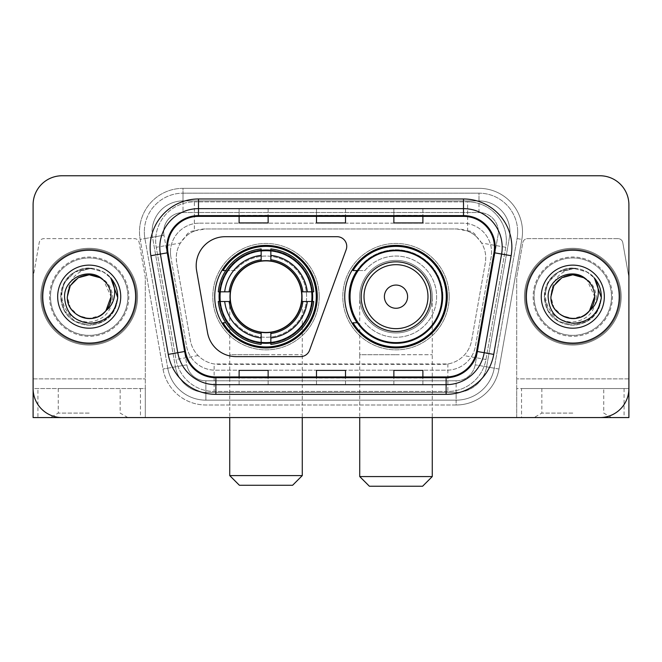 <?xml version="1.0" encoding="UTF-8"?>
<svg xmlns="http://www.w3.org/2000/svg" width="662" height="662" viewBox="0 0 662 662"><rect width="100%" height="100%" fill="white"/><g stroke="black" fill="none" stroke-linecap="round" stroke-linejoin="round"><path stroke-width="0.5" stroke-dasharray="3.31 2.48" d="M196.192 265.71A29.012 29.012 0 0 0 196.631 270.75L207.545 332.655A29.012 29.012 0 0 0 236.119 356.628L300.465 356.628A9.673 9.673 0 0 0 309.559 350.264L346.168 249.673A9.673 9.673 0 0 0 337.082 236.698L225.204 236.698A29.012 29.012 0 0 0 196.192 265.71M344.737 296.667A51.264 51.264 0 0 0 396 347.922A51.264 51.264 0 0 0 447.255 296.667A51.264 51.264 0 0 0 396 245.403A51.264 51.264 0 0 0 344.737 296.667M214.745 296.667A51.264 51.264 0 0 0 266 347.922A51.264 51.264 0 0 0 317.263 296.667A51.264 51.264 0 0 0 266 245.403A51.264 51.264 0 0 0 214.745 296.667M476.557 236.797A29.012 29.012 0 0 0 467.14 230.897L467.645 230.897A9.673 9.673 0 0 1 476.557 236.797L481.588 243.02C485.229 249.218 486.462 255.88 485.296 263.013L471.65 340.392C470.566 346.259 467.976 351.323 463.872 355.585C459.453 360.07 454.115 362.867 447.868 363.968L214.132 363.968C207.876 362.867 202.539 360.07 198.128 355.585C194.024 351.323 191.426 346.259 190.35 340.392L176.704 263.013L176.266 257.973C176.291 252.603 177.673 247.621 180.412 243.02L185.443 236.797A9.673 9.673 0 0 1 194.355 230.897L194.355 201.877A38.686 38.686 0 0 0 156.249 247.282L176.034 359.483A38.686 38.686 0 0 0 214.132 391.449L447.868 391.449A38.686 38.686 0 0 0 485.966 359.483L505.751 247.282A38.686 38.686 0 0 0 467.645 201.877L194.355 201.877A38.686 38.686 0 0 0 156.249 247.282L176.034 359.483A38.686 38.686 0 0 0 214.132 391.449L447.868 391.449A38.686 38.686 0 0 0 485.966 359.483L505.751 247.282A38.686 38.686 0 0 0 467.645 201.877L194.355 201.877M194.355 230.897L205.278 228.961L456.722 228.961A29.012 29.012 0 0 1 485.296 263.013L471.65 340.392A29.012 29.012 0 0 1 443.077 364.365L218.923 364.365A29.012 29.012 0 0 1 190.35 340.392L176.704 263.013A29.012 29.012 0 0 1 205.278 228.961L456.722 228.961L467.14 230.897M219.345 291.826A46.911 46.911 0 0 1 268.424 249.814A46.911 46.911 0 0 1 312.911 296.667A46.911 46.911 0 0 0 266 249.756A46.911 46.911 0 0 0 219.097 296.667A46.911 46.911 0 0 0 266 343.57A46.911 46.911 0 0 0 312.911 296.667A46.911 46.911 0 0 1 268.424 343.512A46.911 46.911 0 0 1 219.345 301.5M357.025 270.551A46.911 46.911 0 0 1 442.903 296.667A46.911 46.911 0 0 0 396 249.756A46.911 46.911 0 0 0 349.089 296.667A46.911 46.911 0 0 0 396 343.57A46.911 46.911 0 0 0 442.903 296.667A46.911 46.911 0 0 1 357.025 322.775M194.86 230.897A29.012 29.012 0 0 0 185.443 236.797M170.448 252.172A29.012 29.012 0 0 1 199.461 223.16A29.012 29.012 0 0 0 170.887 257.212A29.012 29.012 0 0 1 170.448 252.172M509.93 231.857A30.948 30.948 0 0 0 478.982 200.909L183.018 200.909L478.982 200.909A30.948 30.948 0 0 1 509.467 237.236L486.611 366.839L509.467 237.236A30.948 30.948 0 0 0 509.93 231.857A30.948 30.948 0 0 1 509.467 237.236A30.948 30.948 0 0 0 478.982 200.909L478.982 212.519A19.347 19.347 0 0 1 498.031 235.217L475.184 364.828A19.347 19.347 0 0 1 456.126 380.807L205.874 380.807A19.347 19.347 0 0 1 186.816 364.828L163.969 235.217A19.347 19.347 0 0 1 183.018 212.519L478.982 212.519A19.347 19.347 0 0 1 498.031 235.217L475.184 364.828A19.347 19.347 0 0 1 456.126 380.807L456.126 400.154L205.874 400.154L456.126 400.154A38.686 38.686 0 0 0 494.233 368.188L517.08 238.577A38.686 38.686 0 0 0 517.667 231.857A38.686 38.686 0 0 1 517.08 238.577L494.233 368.188A38.686 38.686 0 0 1 456.126 400.154A38.686 38.686 0 0 0 494.233 368.188A38.686 38.686 0 0 1 456.126 400.154L456.126 404.995A43.526 43.526 0 0 0 498.991 369.024L521.846 239.421A43.526 43.526 0 0 0 478.982 188.339L183.018 188.339L183.018 193.172A38.686 38.686 0 0 0 144.333 231.857A38.686 38.686 0 0 1 183.018 193.172L478.982 193.172L183.018 193.172L183.018 212.519L478.982 212.519L478.982 193.172A38.686 38.686 0 0 1 517.667 231.857A38.686 38.686 0 0 0 478.982 193.172A38.686 38.686 0 0 1 517.08 238.577L521.846 239.421A43.526 43.526 0 0 0 478.982 188.339L183.018 188.339A43.526 43.526 0 0 0 140.154 239.421L163.009 369.024A43.526 43.526 0 0 0 205.874 404.995L456.126 404.995A43.526 43.526 0 0 0 498.991 369.024L521.846 239.421L517.08 238.577M152.533 237.236A30.948 30.948 0 0 1 183.018 200.909A30.948 30.948 0 0 0 152.533 237.236L175.389 366.839L152.533 237.236L140.154 239.421L163.009 369.024A43.526 43.526 0 0 0 205.874 404.995L456.126 404.995L456.126 392.417L205.874 392.417L456.126 392.417A30.948 30.948 0 0 0 486.611 366.839A30.948 30.948 0 0 1 456.126 392.417A30.948 30.948 0 0 0 486.611 366.839A30.948 30.948 0 0 1 456.126 392.417L456.126 380.807L205.874 380.807L205.874 400.154A38.686 38.686 0 0 1 167.767 368.188L144.92 238.577L167.767 368.188A38.686 38.686 0 0 0 205.874 400.154A38.686 38.686 0 0 1 167.767 368.188A38.686 38.686 0 0 0 205.874 400.154L205.874 392.417A30.948 30.948 0 0 1 175.389 366.839A30.948 30.948 0 0 0 205.874 392.417A30.948 30.948 0 0 1 175.389 366.839A30.948 30.948 0 0 0 205.874 392.417L205.874 380.807A19.347 19.347 0 0 1 186.816 364.828L163.009 369.024L186.816 364.828L163.969 235.217L144.92 238.577A38.686 38.686 0 0 1 144.333 231.857A38.686 38.686 0 0 0 144.92 238.577A38.686 38.686 0 0 1 144.333 231.857A38.686 38.686 0 0 0 144.92 238.577L140.154 239.421A43.526 43.526 0 0 1 183.018 188.339L183.018 200.909A30.948 30.948 0 0 0 152.533 237.236L163.969 235.217A19.347 19.347 0 0 1 183.018 212.519L183.018 200.909A30.948 30.948 0 0 0 152.07 231.857M534.11 296.667A38.686 38.686 0 0 0 572.804 335.353A38.686 38.686 0 0 0 611.489 296.667A38.686 38.686 0 0 0 572.804 257.973A38.686 38.686 0 0 0 534.11 296.667A38.686 38.686 0 0 0 572.804 335.353A38.686 38.686 0 0 0 611.489 296.667A38.686 38.686 0 0 0 572.804 257.973A38.686 38.686 0 0 0 534.11 296.667A38.686 38.686 0 0 0 572.804 335.353A38.686 38.686 0 0 0 611.489 296.667A38.686 38.686 0 0 1 572.804 335.353A38.686 38.686 0 0 1 534.11 296.667A38.686 38.686 0 0 1 572.804 257.973A38.686 38.686 0 0 1 611.489 296.667A38.686 38.686 0 0 0 572.804 257.973A38.686 38.686 0 0 0 534.11 296.667A38.686 38.686 0 0 0 572.804 335.353A38.686 38.686 0 0 0 611.489 296.667A38.686 38.686 0 0 0 572.804 257.973A38.686 38.686 0 0 0 534.11 296.667A38.686 38.686 0 0 0 572.804 335.353A38.686 38.686 0 0 0 611.489 296.667A38.686 38.686 0 0 0 572.804 257.973A38.686 38.686 0 0 0 534.11 296.667A38.686 38.686 0 0 0 572.804 335.353A38.686 38.686 0 0 0 611.489 296.667A38.686 38.686 0 0 0 572.804 257.973A38.686 38.686 0 0 0 534.11 296.667A38.686 38.686 0 0 0 572.804 335.353A38.686 38.686 0 0 0 611.489 296.667A38.686 38.686 0 0 0 572.804 257.973A38.686 38.686 0 0 0 534.11 296.667A38.686 38.686 0 0 1 572.804 257.973A38.686 38.686 0 0 1 611.489 296.667A38.686 38.686 0 0 0 572.804 257.973A38.686 38.686 0 0 0 534.11 296.667M50.511 296.667A38.686 38.686 0 0 0 89.196 335.353A38.686 38.686 0 0 0 127.89 296.667A38.686 38.686 0 0 0 89.196 257.973A38.686 38.686 0 0 0 50.511 296.667A38.686 38.686 0 0 0 89.196 335.353A38.686 38.686 0 0 0 127.89 296.667A38.686 38.686 0 0 0 89.196 257.973A38.686 38.686 0 0 0 50.511 296.667A38.686 38.686 0 0 0 89.196 335.353A38.686 38.686 0 0 0 127.89 296.667A38.686 38.686 0 0 1 89.196 335.353A38.686 38.686 0 0 1 50.511 296.667A38.686 38.686 0 0 1 89.196 257.973A38.686 38.686 0 0 1 127.89 296.667A38.686 38.686 0 0 0 89.196 257.973A38.686 38.686 0 0 0 50.511 296.667A38.686 38.686 0 0 0 89.196 335.353A38.686 38.686 0 0 0 127.89 296.667A38.686 38.686 0 0 0 89.196 257.973A38.686 38.686 0 0 0 50.511 296.667A38.686 38.686 0 0 0 89.196 335.353A38.686 38.686 0 0 0 127.89 296.667A38.686 38.686 0 0 0 89.196 257.973A38.686 38.686 0 0 0 50.511 296.667A38.686 38.686 0 0 0 89.196 335.353A38.686 38.686 0 0 0 127.89 296.667A38.686 38.686 0 0 0 89.196 257.973A38.686 38.686 0 0 0 50.511 296.667A38.686 38.686 0 0 0 89.196 335.353A38.686 38.686 0 0 0 127.89 296.667A38.686 38.686 0 0 0 89.196 257.973A38.686 38.686 0 0 0 50.511 296.667A38.686 38.686 0 0 1 89.196 257.973A38.686 38.686 0 0 1 127.89 296.667A38.686 38.686 0 0 0 89.196 257.973A38.686 38.686 0 0 0 50.511 296.667M33.1 378.879L145.292 378.879L33.1 378.879L33.1 277.742A4.833 4.833 0 0 1 33.174 276.906L39.215 242.631A4.833 4.833 0 0 1 43.982 238.634L134.419 238.634A4.833 4.833 0 0 1 139.177 242.631L145.226 276.906L139.177 242.631A4.833 4.833 0 0 0 134.419 238.634L43.982 238.634A4.833 4.833 0 0 0 39.215 242.631L33.174 276.906A4.833 4.833 0 0 0 33.1 277.742L33.1 388.553L145.292 388.553L145.292 277.742A4.833 4.833 0 0 0 145.226 276.906A4.833 4.833 0 0 1 145.292 277.742L145.292 417.565L145.292 388.553L33.1 388.553A29.012 29.012 0 0 0 62.112 417.565L599.888 417.565A29.012 29.012 0 0 0 628.9 388.553L628.9 204.781A29.012 29.012 0 0 0 599.888 175.761L62.112 175.761A29.012 29.012 0 0 0 33.1 204.781L33.1 388.553A29.012 29.012 0 0 0 62.112 417.565L599.888 417.565A29.012 29.012 0 0 0 628.9 388.553L628.9 204.781A29.012 29.012 0 0 0 599.888 175.761L62.112 175.761A29.012 29.012 0 0 0 33.1 204.781L33.1 388.553A29.012 29.012 0 0 0 62.112 417.565M199.461 223.16L462.539 223.16A29.012 29.012 0 0 1 491.113 257.212L475.424 346.193A29.012 29.012 0 0 1 446.842 370.174L215.158 370.174A29.012 29.012 0 0 1 186.576 346.193L170.887 257.212L186.576 346.193A29.012 29.012 0 0 0 215.158 370.174L446.842 370.174A29.012 29.012 0 0 0 475.424 346.193L491.113 257.212A29.012 29.012 0 0 0 462.539 223.16L199.461 223.16M42.773 296.667A46.423 46.423 0 0 0 89.196 343.09A46.423 46.423 0 0 0 135.627 296.667A46.423 46.423 0 0 0 89.196 250.236A46.423 46.423 0 0 0 42.773 296.667A46.423 46.423 0 0 0 89.196 343.09A46.423 46.423 0 0 0 135.627 296.667A46.423 46.423 0 0 0 89.196 250.236A46.423 46.423 0 0 0 42.773 296.667M526.373 296.667A46.423 46.423 0 0 0 572.804 343.09A46.423 46.423 0 0 0 619.227 296.667A46.423 46.423 0 0 0 572.804 250.236A46.423 46.423 0 0 0 526.373 296.667A46.423 46.423 0 0 0 572.804 343.09A46.423 46.423 0 0 0 619.227 296.667A46.423 46.423 0 0 0 572.804 250.236A46.423 46.423 0 0 0 526.373 296.667M41.805 296.667A47.391 47.391 0 0 1 89.196 249.268A47.391 47.391 0 0 1 136.587 296.667A47.391 47.391 0 0 1 89.196 344.058A47.391 47.391 0 0 1 41.805 296.667A47.391 47.391 0 0 1 89.196 249.268A47.391 47.391 0 0 1 136.587 296.667A47.391 47.391 0 0 1 89.196 344.058A47.391 47.391 0 0 1 41.805 296.667M525.413 296.667A47.391 47.391 0 0 1 572.804 249.268A47.391 47.391 0 0 1 620.195 296.667A47.391 47.391 0 0 1 572.804 344.058A47.391 47.391 0 0 1 525.413 296.667A47.391 47.391 0 0 1 572.804 249.268A47.391 47.391 0 0 1 620.195 296.667A47.391 47.391 0 0 1 572.804 344.058A47.391 47.391 0 0 1 525.413 296.667M493.984 252.71A30.948 30.948 0 0 0 463.508 216.383L198.492 216.383A30.948 30.948 0 0 0 168.016 252.71L185.41 351.365A30.948 30.948 0 0 0 215.886 376.943L446.114 376.943A30.948 30.948 0 0 0 476.59 351.365L493.984 252.71L511.13 255.731L493.736 354.393A48.359 48.359 0 0 1 446.114 394.353L215.886 394.353A48.359 48.359 0 0 1 168.264 354.393L150.87 255.731A48.359 48.359 0 0 1 198.492 198.972L463.508 198.972A48.359 48.359 0 0 1 511.13 255.731M502.193 247.34A38.686 38.686 0 0 1 501.606 254.051A38.686 38.686 0 0 0 463.508 208.646L198.492 208.646A38.686 38.686 0 0 0 160.394 254.051L177.788 352.714A38.686 38.686 0 0 0 215.886 384.68L446.114 384.68A38.686 38.686 0 0 0 484.212 352.714A38.686 38.686 0 0 1 446.114 384.68M628.9 204.781A29.012 29.012 0 0 0 599.888 175.761M599.888 417.565A29.012 29.012 0 0 0 628.9 388.553L516.708 388.553L516.708 378.879L516.708 417.565L521.54 417.565L521.54 388.553L516.708 388.553L516.708 417.565M62.112 175.761A29.012 29.012 0 0 0 33.1 204.781M422.886 208.762L393.865 208.646L422.886 208.646L422.886 216.383L422.886 208.762L393.865 208.646L393.865 216.383L393.865 208.762M268.135 208.762L239.114 208.646L268.135 208.646L268.135 216.383L268.135 208.762L239.114 208.646L239.114 216.383L239.114 208.762M345.506 208.762L316.494 208.646L345.506 208.646L345.506 216.383L345.506 208.762L316.494 208.646L316.494 216.383L316.494 208.762M268.135 384.68L239.114 384.68L268.135 384.68L268.135 376.943L239.114 376.943L268.135 376.943L268.135 384.68M422.886 384.68L393.865 384.68L422.886 384.68L422.886 376.943L393.865 376.943L422.886 376.943L422.886 384.68M316.494 384.68L345.506 384.68L316.494 384.68L316.494 376.943L345.506 376.943L316.494 376.943L316.494 384.68M239.114 216.383L268.135 216.383L239.114 216.383L239.114 222.937M393.865 216.383L422.886 216.383L393.865 216.383L393.865 222.937M316.494 216.383L345.506 216.383L316.494 216.383L316.494 222.937M345.506 384.68L345.506 376.943L345.506 384.68M393.865 384.68L393.865 376.943L393.865 384.68M239.114 384.68L239.114 376.943L239.114 384.68M345.506 215.315L316.494 215.315M345.506 222.937L345.506 216.383M268.135 215.315L239.114 215.315M268.135 222.937L268.135 216.383M422.886 215.315L393.865 215.315M422.886 222.937L422.886 216.383M345.506 378.01L316.494 378.01M316.494 370.389L316.494 376.943M345.506 370.389L345.506 376.943M268.135 378.01L239.114 378.01M239.114 370.389L239.114 376.943M268.135 370.389L268.135 376.943M422.886 378.01L393.865 378.01M393.865 370.389L393.865 376.943M422.886 370.389L422.886 376.943M137.555 296.667A48.359 48.359 0 0 0 89.196 248.3A48.359 48.359 0 0 0 40.837 296.667A48.359 48.359 0 0 0 89.196 345.026A48.359 48.359 0 0 0 137.555 296.667A48.359 48.359 0 0 0 89.196 248.3A48.359 48.359 0 0 0 40.837 296.667A48.359 48.359 0 0 0 89.196 345.026A48.359 48.359 0 0 0 137.555 296.667M57.668 296.667A31.528 31.528 0 0 0 89.196 328.195A31.528 31.528 0 0 0 120.732 296.667A31.528 31.528 0 0 0 89.196 265.131A31.528 31.528 0 0 0 57.668 296.667M112.697 296.667C111.679 312.29 103.33 320.789 87.657 322.146C72.348 320.458 63.726 311.968 61.806 296.667C61.624 287.862 64.777 280.473 71.264 274.498C77.471 269.641 84.479 267.58 92.299 268.325C78.281 269.881 70.197 277.477 68.054 291.115A21.863 21.863 0 0 1 94.36 275.425C105.349 278.288 111.464 285.372 112.697 296.667M111.059 296.667C111.804 312.828 91.894 324.322 78.265 315.592C71.281 311.214 67.632 304.909 67.342 296.667C67.632 288.425 71.281 282.111 78.265 277.734C91.894 269.004 111.804 280.506 111.059 296.667C110.761 304.909 107.12 311.214 100.127 315.592C86.507 324.322 66.597 312.828 67.342 296.667C67.632 288.425 71.281 282.111 78.265 277.734C91.894 269.004 111.804 280.506 111.059 296.667C111.804 312.828 91.894 324.322 78.265 315.592C71.281 311.214 67.632 304.909 67.342 296.667C67.632 288.425 71.281 282.111 78.265 277.734C91.894 269.004 111.804 280.506 111.059 296.667L103.52 280.15C108.46 284.685 110.976 290.188 111.059 296.667M105.895 310.776L100.127 315.592L89.196 318.521L78.265 315.592L70.271 307.59L67.342 296.667C67.003 283.113 80.93 271.71 94.36 275.425M67.342 296.667L68.054 291.115M110.546 277.775C122.71 290.692 118.597 313.068 103.454 321.351C93.946 326.391 84.446 326.391 74.947 321.351C56.204 311.653 56.204 281.673 74.947 271.974C84.446 266.935 93.946 266.935 103.454 271.974C122.189 281.673 122.189 311.653 103.454 321.351C93.946 326.391 84.446 326.391 74.947 321.351C56.204 311.653 56.204 281.673 74.947 271.974C84.446 266.935 93.946 266.935 103.454 271.974C122.189 281.673 122.189 311.653 103.454 321.351C93.946 326.391 84.446 326.391 74.947 321.351C56.204 311.653 56.204 281.673 74.947 271.974C92.713 260.596 118.68 275.582 117.704 296.667C117.323 307.416 112.573 315.642 103.454 321.351C93.946 326.391 84.446 326.391 74.947 321.351C58.057 312.34 55.633 286.265 71.264 274.498M117.662 298.305L113.442 311.67L103.454 321.351L89.196 325.174L74.947 321.351L64.512 310.917L60.689 296.667L64.512 282.409L74.947 271.974L89.196 268.16L103.454 271.974L110.761 278.015L103.454 271.974L89.196 268.16L74.947 271.974L64.512 282.409L60.689 296.667L64.512 310.917L74.947 321.351L89.196 325.174L103.454 321.351L113.665 311.297L117.695 297.495L113.665 311.297L103.454 321.351L89.196 325.174L74.947 321.351L64.512 310.917L60.689 296.667L64.512 282.409L74.947 271.974L89.196 268.16L103.454 271.974L110.761 278.015M117.695 297.495L113.665 311.297L103.454 321.351L89.196 325.174L74.947 321.351L64.512 310.917L60.689 296.667L64.512 282.409L74.947 271.974L92.299 268.325M89.196 417.565L127.89 417.565L89.196 417.565M89.196 413.096L58.248 413.096L89.196 413.096M89.196 388.553L58.248 388.553L89.196 388.553M33.1 388.553L33.1 417.565L37.933 417.565L37.933 388.553M140.46 388.553L140.46 417.565L37.933 417.565M140.46 417.565L145.292 417.565M229.731 296.667A36.269 36.269 0 0 1 266 260.398A36.269 36.269 0 0 1 302.277 296.667A36.269 36.269 0 0 0 266 260.398A36.269 36.269 0 0 0 229.731 296.667A36.269 36.269 0 0 1 266 260.398A36.269 36.269 0 0 1 302.277 296.667A36.269 36.269 0 0 0 266 260.398A36.269 36.269 0 0 0 229.731 296.667A36.269 36.269 0 0 0 266 332.936A36.269 36.269 0 0 0 302.277 296.667A36.269 36.269 0 0 1 266 332.936A36.269 36.269 0 0 1 229.731 296.667A36.269 36.269 0 0 0 266 332.936A36.269 36.269 0 0 0 302.277 296.667A36.269 36.269 0 0 1 266 332.936A36.269 36.269 0 0 1 229.731 296.667L229.731 354.7L266 354.7L229.731 354.7L229.731 417.565M239.404 485.271L292.604 485.271M302.277 475.597L229.731 475.597M230.219 296.667A35.789 35.789 0 0 0 266 332.448A35.789 35.789 0 0 0 301.789 296.667A35.789 35.789 0 0 0 266 260.878A35.789 35.789 0 0 0 230.219 296.667M311.943 296.667A45.943 45.943 0 0 0 266 250.724A45.943 45.943 0 0 0 220.065 296.667A45.943 45.943 0 0 0 266 342.61A45.943 45.943 0 0 0 311.943 296.667A45.943 45.943 0 0 0 266 250.724A45.943 45.943 0 0 0 220.065 296.667A45.943 45.943 0 0 0 266 342.61A45.943 45.943 0 0 0 311.943 296.667A45.943 45.943 0 0 0 266 250.724A45.943 45.943 0 0 0 220.065 296.667A45.943 45.943 0 0 0 266 342.61A45.943 45.943 0 0 0 311.943 296.667M261.167 250.493L261.167 250.981A45.943 45.943 0 0 0 220.314 291.826L218.278 291.826A47.97 47.97 0 0 1 261.167 248.937L261.167 250.493A46.423 46.423 0 0 0 219.834 291.826M312.174 291.826L311.694 291.826A45.943 45.943 0 0 0 270.841 250.981L270.841 248.937A47.97 47.97 0 0 1 313.73 291.826L312.174 291.826A46.423 46.423 0 0 0 270.841 250.493M319.2 296.667A53.2 53.2 0 0 0 266 243.467A53.2 53.2 0 0 0 212.808 296.667A53.2 53.2 0 0 0 266 349.859A53.2 53.2 0 0 0 319.2 296.667A53.2 53.2 0 0 0 266 243.467A53.2 53.2 0 0 0 212.808 296.667A53.2 53.2 0 0 0 266 349.859A53.2 53.2 0 0 0 319.2 296.667M270.841 342.842L270.841 342.353A45.943 45.943 0 0 0 311.694 301.5L313.73 301.5A47.97 47.97 0 0 1 270.841 344.397L270.841 342.842A46.423 46.423 0 0 0 312.174 301.5M219.834 301.5L220.314 301.5A45.943 45.943 0 0 0 261.167 342.353L261.167 344.397A47.97 47.97 0 0 1 218.278 301.5L219.834 301.5A46.423 46.423 0 0 0 261.167 342.842M270.841 259.777L270.841 250.981M261.167 250.981L261.167 261.142M220.314 301.5L230.542 301.5M229.118 291.826L220.314 291.826M270.841 342.353L270.841 332.183M261.167 333.549L261.167 342.353M311.694 291.826L301.458 291.826M302.89 301.5L311.694 301.5M225.759 322.775L223.02 322.775A50.295 50.295 0 0 0 316.295 296.667A50.295 50.295 0 0 0 223.02 270.551L234.886 270.551A40.622 40.622 0 0 1 293.878 267.117A40.622 40.622 0 0 1 293.878 326.209A40.622 40.622 0 0 1 234.886 322.775A40.622 40.622 0 0 0 293.878 326.209A40.622 40.622 0 0 0 293.878 267.117A40.622 40.622 0 0 0 234.886 270.551L225.759 270.551M359.723 296.667A36.269 36.269 0 0 1 396 260.398A36.269 36.269 0 0 1 432.269 296.667A36.269 36.269 0 0 0 396 260.398A36.269 36.269 0 0 0 359.723 296.667A36.269 36.269 0 0 1 396 260.398A36.269 36.269 0 0 1 432.269 296.667A36.269 36.269 0 0 0 396 260.398A36.269 36.269 0 0 0 359.723 296.667A36.269 36.269 0 0 0 396 332.936A36.269 36.269 0 0 0 432.269 296.667A36.269 36.269 0 0 1 396 332.936A36.269 36.269 0 0 1 359.723 296.667A36.269 36.269 0 0 0 396 332.936A36.269 36.269 0 0 0 432.269 296.667A36.269 36.269 0 0 1 396 332.936A36.269 36.269 0 0 1 359.723 296.667L359.723 354.7L396 354.7L359.723 354.7L359.723 417.565M369.396 486.239L422.596 486.239M432.269 476.566L359.723 476.566M430.813 296.667A34.821 34.821 0 0 0 396 261.846A34.821 34.821 0 0 0 361.179 296.667A34.821 34.821 0 0 0 396 331.48A34.821 34.821 0 0 0 430.813 296.667M441.935 296.667A45.943 45.943 0 0 0 396 250.724A45.943 45.943 0 0 0 350.057 296.667A45.943 45.943 0 0 0 396 342.61A45.943 45.943 0 0 0 441.935 296.667A45.943 45.943 0 0 0 396 250.724A45.943 45.943 0 0 0 350.057 296.667A45.943 45.943 0 0 0 396 342.61A45.943 45.943 0 0 0 441.935 296.667A45.943 45.943 0 0 0 396 250.724A45.943 45.943 0 0 0 350.057 296.667A45.943 45.943 0 0 0 396 342.61A45.943 45.943 0 0 0 441.935 296.667M449.192 296.667A53.2 53.2 0 0 0 396 243.467A53.2 53.2 0 0 0 342.8 296.667A53.2 53.2 0 0 0 396 349.859A53.2 53.2 0 0 0 449.192 296.667A53.2 53.2 0 0 0 396 243.467A53.2 53.2 0 0 0 342.8 296.667A53.2 53.2 0 0 0 396 349.859A53.2 53.2 0 0 0 449.192 296.667M357.67 322.775L353.012 322.775A50.295 50.295 0 0 0 446.287 296.667A50.295 50.295 0 0 0 353.012 270.551L364.878 270.551A40.622 40.622 0 0 1 423.87 267.117A40.622 40.622 0 0 1 423.87 326.209A40.622 40.622 0 0 1 364.878 322.775A40.622 40.622 0 0 0 423.87 326.209A40.622 40.622 0 0 0 423.87 267.117A40.622 40.622 0 0 0 364.878 270.551L357.67 270.551M572.804 417.565L534.11 417.565L572.804 417.565M572.804 413.096L541.855 413.096L572.804 413.096M572.804 388.553L541.855 388.553L572.804 388.553M618.018 238.634L527.581 238.634A4.833 4.833 0 0 0 522.823 242.631L516.774 276.906A4.833 4.833 0 0 0 516.708 277.742L516.708 378.879L516.708 277.742A4.833 4.833 0 0 1 516.774 276.906L522.823 242.631A4.833 4.833 0 0 1 527.581 238.634L618.018 238.634A4.833 4.833 0 0 1 622.785 242.631A4.833 4.833 0 0 0 618.018 238.634M624.067 388.553L624.067 417.565L628.9 417.565L628.9 277.742A4.833 4.833 0 0 0 628.826 276.906A4.833 4.833 0 0 1 628.9 277.742L628.9 388.553L521.54 388.553M628.826 276.906L622.785 242.631L628.826 276.906M624.067 417.565L521.54 417.565M621.163 296.667A48.359 48.359 0 0 0 572.804 248.3A48.359 48.359 0 0 0 524.445 296.667A48.359 48.359 0 0 0 572.804 345.026A48.359 48.359 0 0 0 621.163 296.667A48.359 48.359 0 0 0 572.804 248.3A48.359 48.359 0 0 0 524.445 296.667A48.359 48.359 0 0 0 572.804 345.026A48.359 48.359 0 0 0 621.163 296.667M541.268 296.667A31.528 31.528 0 0 0 572.804 328.195A31.528 31.528 0 0 0 604.332 296.667A31.528 31.528 0 0 0 572.804 265.131A31.528 31.528 0 0 0 541.268 296.667M596.305 296.667C595.279 312.29 586.937 320.789 571.265 322.146C555.948 320.458 547.333 311.968 545.405 296.667C545.223 287.862 548.376 280.473 554.872 274.498C561.078 269.641 568.087 267.58 575.907 268.325C561.881 269.881 553.804 277.477 551.661 291.115A21.863 21.863 0 0 1 577.967 275.425C588.957 278.288 595.064 285.372 596.305 296.667M594.658 296.667C595.403 312.828 575.493 324.322 561.873 315.592C554.88 311.214 551.239 304.909 550.941 296.667C551.239 288.425 554.88 282.111 561.873 277.734C575.493 269.004 595.403 280.506 594.658 296.667C594.368 304.909 590.719 311.214 583.735 315.592C570.106 324.322 550.196 312.828 550.941 296.667C551.239 288.425 554.88 282.111 561.873 277.734C575.493 269.004 595.403 280.506 594.658 296.667C595.403 312.828 575.493 324.322 561.873 315.592C554.88 311.214 551.239 304.909 550.941 296.667C551.239 288.425 554.88 282.111 561.873 277.734C575.493 269.004 595.403 280.506 594.658 296.667L587.12 280.15C592.068 284.685 594.584 290.188 594.658 296.667M589.494 310.776L583.735 315.592L572.804 318.521L561.873 315.592L553.871 307.59L550.941 296.667C550.602 283.113 564.537 271.71 577.967 275.425M550.941 296.667L551.661 291.115M594.153 277.775C606.309 290.692 602.205 313.068 587.053 321.351C577.554 326.391 568.054 326.391 558.546 321.351C539.811 311.653 539.811 281.673 558.546 271.974C568.054 266.935 577.554 266.935 587.053 271.974C605.796 281.673 605.796 311.653 587.053 321.351C577.554 326.391 568.054 326.391 558.546 321.351C539.811 311.653 539.811 281.673 558.546 271.974C568.054 266.935 577.554 266.935 587.053 271.974C605.796 281.673 605.796 311.653 587.053 321.351C577.554 326.391 568.054 326.391 558.546 321.351C539.811 311.653 539.811 281.673 558.546 271.974C576.321 260.596 602.279 275.582 601.311 296.667C600.922 307.416 596.172 315.642 587.053 321.351C577.554 326.391 568.054 326.391 558.546 321.351C541.665 312.34 539.24 286.265 554.872 274.498M601.262 298.305L597.041 311.67L587.053 321.351L572.804 325.174L558.546 321.351L548.111 310.917L544.296 296.667L548.111 282.409L558.546 271.974L572.804 268.16L587.053 271.974L594.368 278.015L587.053 271.974L572.804 268.16L558.546 271.974L548.111 282.409L544.296 296.667L548.111 310.917L558.546 321.351L572.804 325.174L587.053 321.351L597.265 311.297L601.295 297.495L597.265 311.297L587.053 321.351L572.804 325.174L558.546 321.351L548.111 310.917L544.296 296.667L548.111 282.409L558.546 271.974L572.804 268.16L587.053 271.974L594.368 278.015M601.295 297.495L597.265 311.297L587.053 321.351L572.804 325.174L558.546 321.351L548.111 310.917L544.296 296.667L548.111 282.409L558.546 271.974L575.907 268.325M505.751 247.282L481.588 243.02M447.868 363.968L447.868 391.449A38.686 38.686 0 0 0 485.966 359.483L463.872 355.585M198.128 355.585L176.034 359.483A38.686 38.686 0 0 0 214.132 391.449L214.132 363.968M155.661 240.563A38.686 38.686 0 0 0 156.249 247.282L180.412 243.02M506.339 240.563A38.686 38.686 0 0 0 467.645 201.877L467.645 230.897M517.667 231.857A38.686 38.686 0 0 0 478.982 193.172L478.982 200.909M498.991 369.024L475.184 364.828L498.991 369.024M198.492 198.972L198.492 216.383A30.948 30.948 0 0 0 168.016 252.71L150.87 255.731M198.492 208.646A38.686 38.686 0 0 0 160.394 254.051M177.788 352.714A38.686 38.686 0 0 0 215.886 384.68M446.114 394.353L446.114 376.943A30.948 30.948 0 0 0 476.59 351.365L493.736 354.393M494.456 247.34A30.948 30.948 0 0 0 463.508 216.383L463.508 198.972M168.264 354.393L185.41 351.365A30.948 30.948 0 0 0 215.886 376.943L215.886 394.353M345.506 384.564L316.494 384.564M268.135 384.564L239.114 384.564M422.886 384.564L393.865 384.564M49.542 296.667A39.654 39.654 0 0 0 89.196 336.321A39.654 39.654 0 0 0 128.85 296.667A39.654 39.654 0 0 0 89.196 257.005A39.654 39.654 0 0 0 49.542 296.667A39.654 39.654 0 0 0 89.196 336.321A39.654 39.654 0 0 0 128.85 296.667A39.654 39.654 0 0 0 89.196 257.005A39.654 39.654 0 0 0 49.542 296.667M266 354.7L302.277 354.7L266 354.7M266 260.398A36.269 36.269 0 0 1 302.277 296.667L302.277 417.565M227.678 322.775A46.373 46.373 0 0 0 261.167 342.784M270.841 342.784A46.373 46.373 0 0 0 312.125 301.5M312.125 291.826A46.373 46.373 0 0 0 270.841 250.542M261.167 250.542A46.373 46.373 0 0 0 227.678 270.551M396 354.7L432.269 354.7L396 354.7M396 260.398A36.269 36.269 0 0 1 432.269 296.667L432.269 417.565M628.9 378.879L516.708 378.879L628.9 378.879M533.15 296.667A39.654 39.654 0 0 0 572.804 336.321A39.654 39.654 0 0 0 612.458 296.667A39.654 39.654 0 0 0 572.804 257.005A39.654 39.654 0 0 0 533.15 296.667A39.654 39.654 0 0 0 572.804 336.321A39.654 39.654 0 0 0 612.458 296.667A39.654 39.654 0 0 0 572.804 257.005A39.654 39.654 0 0 0 533.15 296.667M58.248 388.553L58.248 413.096L50.511 417.565M127.89 417.565L120.145 413.096L120.145 388.553M541.855 388.553L541.855 413.096L534.11 417.565M611.489 417.565L603.752 413.096L603.752 388.553"/><path stroke-width="0.99" d="M196.192 265.71A29.012 29.012 0 0 0 196.631 270.75L207.545 332.655A29.012 29.012 0 0 0 236.119 356.628L300.465 356.628A9.673 9.673 0 0 0 309.559 350.264L346.168 249.673A9.673 9.673 0 0 0 337.082 236.698L225.204 236.698A29.012 29.012 0 0 0 196.192 265.71M344.737 296.667A51.264 51.264 0 0 0 396 347.922A51.264 51.264 0 0 0 447.255 296.667A51.264 51.264 0 0 0 396 245.403A51.264 51.264 0 0 0 344.737 296.667M214.745 296.667A51.264 51.264 0 0 0 266 347.922A51.264 51.264 0 0 0 317.263 296.667A51.264 51.264 0 0 0 266 245.403A51.264 51.264 0 0 0 214.745 296.667M219.345 301.5A46.911 46.911 0 0 1 219.345 291.826M357.025 322.775A46.911 46.911 0 0 1 357.025 270.551M33.1 204.781L33.1 388.553A29.012 29.012 0 0 0 62.112 417.565L599.888 417.565A29.012 29.012 0 0 0 628.9 388.553L628.9 204.781A29.012 29.012 0 0 0 599.888 175.761L62.112 175.761A29.012 29.012 0 0 0 33.1 204.781L33.1 388.553M42.773 296.667A46.423 46.423 0 0 0 89.196 343.09A46.423 46.423 0 0 0 135.627 296.667A46.423 46.423 0 0 0 89.196 250.236A46.423 46.423 0 0 0 42.773 296.667A46.423 46.423 0 0 0 89.196 343.09A46.423 46.423 0 0 0 135.627 296.667A46.423 46.423 0 0 0 89.196 250.236A46.423 46.423 0 0 0 42.773 296.667M526.373 296.667A46.423 46.423 0 0 0 572.804 343.09A46.423 46.423 0 0 0 619.227 296.667A46.423 46.423 0 0 0 572.804 250.236A46.423 46.423 0 0 0 526.373 296.667A46.423 46.423 0 0 0 572.804 343.09A46.423 46.423 0 0 0 619.227 296.667A46.423 46.423 0 0 0 572.804 250.236A46.423 46.423 0 0 0 526.373 296.667M167.544 247.34A30.948 30.948 0 0 1 198.492 216.383L463.508 216.383A30.948 30.948 0 0 1 493.984 252.71L476.59 351.365A30.948 30.948 0 0 1 446.114 376.943L215.886 376.943A30.948 30.948 0 0 1 185.41 351.365L168.016 252.71A30.948 30.948 0 0 1 167.544 247.34M166.766 247.34A31.726 31.726 0 0 0 167.246 252.843L184.648 351.497A31.726 31.726 0 0 0 215.886 377.712L446.114 377.712A31.726 31.726 0 0 0 477.352 351.497L494.754 252.843A31.726 31.726 0 0 0 463.508 215.613L198.492 215.613A31.726 31.726 0 0 0 166.766 247.34M150.87 255.731A48.359 48.359 0 0 1 198.492 198.972L463.508 198.972A48.359 48.359 0 0 1 511.13 255.731L493.736 354.393A48.359 48.359 0 0 1 446.114 394.353L215.886 394.353A48.359 48.359 0 0 1 168.264 354.393L150.87 255.731L160.394 254.051A38.686 38.686 0 0 1 198.492 208.646L463.508 208.646A38.686 38.686 0 0 1 501.606 254.051L484.212 352.714A38.686 38.686 0 0 1 446.114 384.68L215.886 384.68A38.686 38.686 0 0 1 177.788 352.714L160.394 254.051A38.686 38.686 0 0 1 159.807 247.34M599.888 175.761L62.112 175.761M62.112 417.565L599.888 417.565M516.708 417.565L628.9 417.565L628.9 204.781M477.352 351.497L484.212 352.714L501.606 254.051L511.13 255.731M316.494 216.383L316.494 222.937L345.506 222.937L345.506 216.383M239.114 216.383L239.114 222.937L268.135 222.937L268.135 216.383M393.865 216.383L393.865 222.937L422.886 222.937L422.886 216.383M345.506 376.943L345.506 370.389L316.494 370.389L316.494 376.943M268.135 376.943L268.135 370.389L239.114 370.389L239.114 376.943M422.886 376.943L422.886 370.389L393.865 370.389L393.865 376.943M103.52 280.15A21.863 21.863 0 0 1 111.059 296.667C110.761 304.909 107.12 311.214 100.127 315.592C86.507 324.322 66.597 312.828 67.342 296.667L70.271 285.736L78.265 277.734L89.196 274.804L100.127 277.734L103.52 280.15C90.106 266.091 64.28 277.668 64.52 296.667C65.505 312.63 73.962 321.509 89.9 323.313C105.597 322.179 114.849 313.838 117.662 298.305L117.704 296.667C117.621 289.493 115.238 283.195 110.546 277.775C114.112 283.626 115.37 289.923 114.319 296.667C113.293 302.402 110.504 307.077 105.945 310.71A21.863 21.863 0 0 0 111.059 296.667L105.895 310.776M105.945 310.71C94.343 326.391 66.2 316.362 67.342 296.667M57.668 296.667A31.528 31.528 0 0 0 89.196 328.195A31.528 31.528 0 0 0 120.732 296.667A31.528 31.528 0 0 0 89.196 265.131A31.528 31.528 0 0 0 57.668 296.667M110.761 278.015L117.695 297.495M33.1 378.879L33.1 417.565L145.292 417.565M292.604 485.271L239.404 485.271L229.731 475.597L302.277 475.597L292.604 485.271M270.841 342.453L270.841 344.397A47.97 47.97 0 0 0 313.73 301.5L311.785 301.5A46.042 46.042 0 0 1 270.841 342.453L270.841 337.976A41.59 41.59 0 0 0 307.309 301.5L301.458 301.5A35.789 35.789 0 0 0 270.841 261.209L270.841 250.881A46.042 46.042 0 0 1 311.785 291.826L313.73 291.826A47.97 47.97 0 0 0 270.841 248.937L270.841 250.881M220.223 301.5L218.278 301.5A47.97 47.97 0 0 0 261.167 344.397L261.167 342.453A46.042 46.042 0 0 1 220.223 301.5L224.699 301.5A41.59 41.59 0 0 0 261.167 337.976L261.167 332.125A35.789 35.789 0 0 0 301.458 301.5L302.89 301.5A37.204 37.204 0 0 1 270.841 333.549L270.841 337.976M261.167 250.881L261.167 248.937A47.97 47.97 0 0 0 218.278 291.826L220.223 291.826A46.042 46.042 0 0 1 261.167 250.881L261.167 255.358A41.59 41.59 0 0 0 224.699 291.826L230.542 291.826A35.789 35.789 0 0 0 261.167 332.125L261.167 333.549A37.204 37.204 0 0 1 229.118 301.5L224.699 301.5M220.314 301.5A45.943 45.943 0 0 1 220.314 291.826M270.841 250.981A45.943 45.943 0 0 0 261.167 250.981M311.694 291.826A45.943 45.943 0 0 1 311.694 301.5M311.785 291.826L307.309 291.826A41.59 41.59 0 0 0 270.841 255.358M307.309 301.5L311.785 301.5M261.167 337.976L261.167 342.453M301.458 291.826L307.309 291.826M270.841 332.183L270.841 333.549M261.167 332.125A35.789 35.789 0 0 1 230.542 301.5L229.118 301.5M270.841 342.353A45.943 45.943 0 0 1 261.167 342.353M224.699 291.826L220.223 291.826M261.167 261.142L261.167 255.358M270.841 261.209A35.789 35.789 0 0 0 230.542 291.826L229.118 291.826A37.204 37.204 0 0 1 261.167 259.777M270.841 261.142L270.841 259.777A37.204 37.204 0 0 1 302.89 291.826M225.759 270.551L223.02 270.551A50.295 50.295 0 0 1 316.295 296.667A50.295 50.295 0 0 1 223.02 322.775L225.759 322.775M422.596 486.239L369.396 486.239L359.723 476.566L432.269 476.566L422.596 486.239M407.602 296.667A11.61 11.61 0 0 0 396 285.057A11.61 11.61 0 0 0 384.39 296.667A11.61 11.61 0 0 0 396 308.269A11.61 11.61 0 0 0 407.602 296.667M430.813 296.667A34.821 34.821 0 0 0 396 261.846A34.821 34.821 0 0 0 361.179 296.667A34.821 34.821 0 0 0 396 331.48A34.821 34.821 0 0 0 430.813 296.667A34.821 34.821 0 0 1 396 331.48A34.821 34.821 0 0 1 361.179 296.667M441.935 296.667A45.943 45.943 0 0 0 396 250.724A45.943 45.943 0 0 0 350.057 296.667A45.943 45.943 0 0 0 396 342.61A45.943 45.943 0 0 0 441.935 296.667M446.287 296.667A50.295 50.295 0 0 1 353.012 322.775L357.67 322.775A46.373 46.373 0 0 0 426.676 331.439A46.373 46.373 0 0 0 426.676 261.887A46.373 46.373 0 0 0 357.67 270.551L353.012 270.551A50.295 50.295 0 0 1 446.287 296.667M587.12 280.15A21.863 21.863 0 0 1 594.658 296.667C594.368 304.909 590.719 311.214 583.735 315.592C570.106 324.322 550.196 312.828 550.941 296.667L553.871 285.736L561.873 277.734L572.804 274.804L583.735 277.734L587.12 280.15C573.706 266.091 547.879 277.668 548.119 296.667C549.104 312.63 557.569 321.509 573.507 323.313C589.197 322.179 598.448 313.838 601.262 298.305L601.311 296.667C601.228 289.493 598.845 283.195 594.153 277.775C597.72 283.626 598.978 289.923 597.918 296.667C596.901 302.402 594.112 307.077 589.552 310.71A21.863 21.863 0 0 0 594.658 296.667L589.494 310.776M589.552 310.71C577.951 326.391 549.808 316.362 550.941 296.667M541.268 296.667A31.528 31.528 0 0 0 572.804 328.195A31.528 31.528 0 0 0 604.332 296.667A31.528 31.528 0 0 0 572.804 265.131A31.528 31.528 0 0 0 541.268 296.667M594.368 278.015L601.295 297.495M463.508 198.972L463.508 215.613M160.394 254.051L167.246 252.843M215.886 394.353L215.886 377.712M446.114 377.712L446.114 394.353M168.264 354.393L184.648 351.497M494.754 252.843L501.606 254.051M198.492 198.972L198.492 215.613M484.212 352.714L493.736 354.393M270.841 332.125A35.789 35.789 0 0 0 301.458 301.5M261.167 342.784A46.373 46.373 0 0 0 270.841 342.784M312.125 301.5A46.373 46.373 0 0 0 312.125 291.826M270.841 250.542A46.373 46.373 0 0 0 261.167 250.542M427.983 296.667A31.983 31.983 0 0 0 396 264.676A31.983 31.983 0 0 0 364.009 296.667A31.983 31.983 0 0 0 396 328.65A31.983 31.983 0 0 0 427.983 296.667M302.277 417.565L302.277 475.597M229.731 417.565L229.731 475.597M432.269 417.565L432.269 476.566M359.723 417.565L359.723 476.566"/></g></svg>
